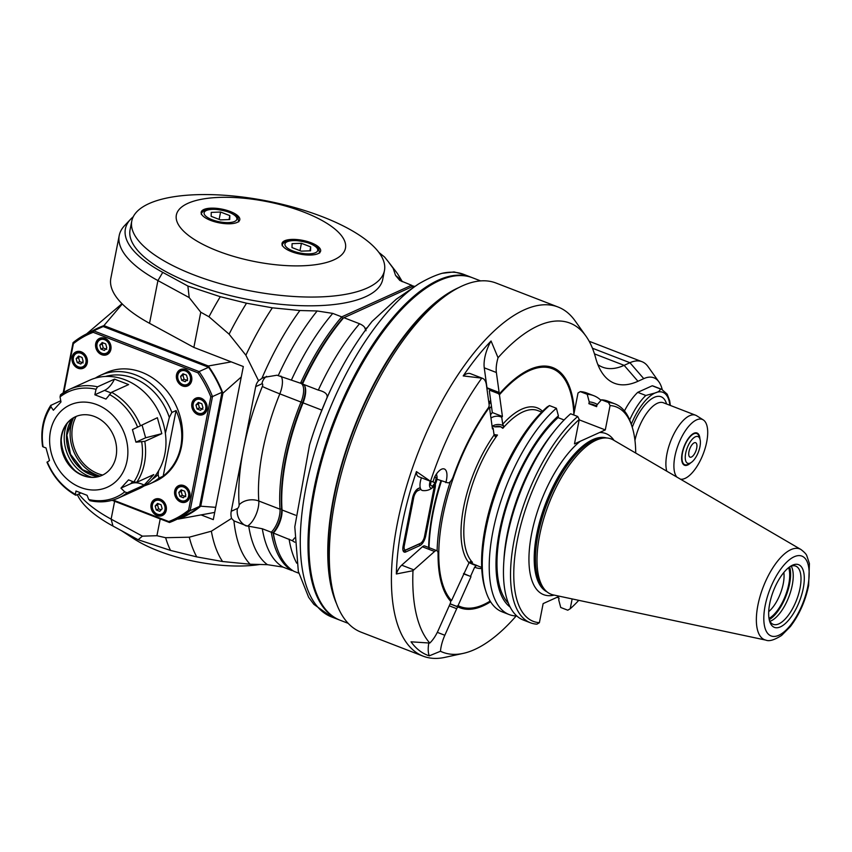<?xml version="1.0" encoding="UTF-8"?>
<svg xmlns="http://www.w3.org/2000/svg" width="852" height="852" viewBox="0 0 852 852"><rect width="100%" height="100%" fill="white"/><g stroke="black" fill="none" stroke-linecap="round" stroke-linejoin="round"><path stroke-width="1.28" d="M499.506 393.123L487.376 388.437A2.386 0.99 -68.9 0 1 486.993 387.777L484.255 367.819A23.845 9.947 -68.9 0 1 491.061 341.002L498.047 357.733A23.845 9.947 111.1 0 0 496.375 372.505L499.123 392.463A2.386 0.99 111.1 0 0 499.506 393.123A2.386 0.99 111.1 0 0 500.475 392.665A128.748 53.697 -68.9 0 1 552.799 367.606A128.748 53.697 -68.9 0 1 574.397 411.473M491.061 341.002A184.682 77.031 111.1 0 0 463.2 375.924A23.845 9.947 -68.9 0 1 470.442 373.666L482.573 378.352A23.845 9.947 111.1 0 0 481.774 378.128A176.428 73.591 111.1 0 0 430.526 481.295L416.436 471.593A184.682 77.031 111.1 0 0 396.35 573.971A11.917 4.974 -68.9 0 1 401.707 565.174L422.411 546.792A7.157 2.982 -68.9 0 1 424.743 545.983L436.863 550.669A7.157 2.982 111.1 0 0 434.541 551.478L413.838 569.871A11.917 4.974 111.1 0 0 412.986 570.702A176.428 73.591 111.1 0 0 429.802 643.058A23.845 9.947 111.1 0 0 438.301 630.246L450.175 603.674A2.386 0.99 111.1 0 0 450.388 600.948A128.748 53.697 -68.9 0 1 438.077 553.672A7.157 2.982 111.1 0 0 436.863 550.669M430.526 481.295A11.917 4.974 111.1 0 0 430.579 481.316L418.46 476.63A11.917 4.974 -68.9 0 1 416.436 471.593M429.802 643.058L411.037 641.812A184.682 77.031 111.1 0 0 429.291 655.848A23.845 9.947 -68.9 0 1 428.801 643.079M490.656 400.483A109.674 45.742 111.1 0 0 488.824 402.495M435.308 484.106A8.35 3.483 -68.9 0 1 435.138 487.845L425.691 535.961A8.35 3.483 -68.9 0 1 420.025 545.504L405.754 551.968A8.35 3.483 -68.9 0 1 403.092 550.648A8.35 3.483 -68.9 0 1 403.092 546.196L412.528 498.079A8.35 3.483 -68.9 0 1 417.874 488.707A8.35 3.483 -68.9 0 1 418.194 488.537L420.206 487.632A12.514 5.218 -68.9 0 1 421.42 477.78M624.441 410.941A45.294 18.893 -68.9 0 1 637.733 392.346L652.206 385.786A45.294 18.893 -68.9 0 1 653.58 386.18L661.663 389.311A45.294 18.893 111.1 0 0 660.289 388.917C660.236 390.621 658.5 391.973 655.071 392.974L645.816 395.466L637.733 392.346M490.582 601.768A128.748 53.697 -68.9 0 1 459.942 607.764A128.748 53.697 -68.9 0 1 458.397 607.103A2.386 0.99 111.1 0 0 458.376 607.093A2.386 0.99 111.1 0 0 456.704 608.69L444.829 635.262A23.845 9.947 111.1 0 0 440.463 651.258A176.428 73.591 111.1 0 0 463.2 653.388A176.428 73.591 111.1 0 0 516.44 615.666M662.206 389.534A56.03 23.366 111.1 0 0 658.937 381.898A56.03 23.366 111.1 0 0 643.761 378.65L637.956 381.281A129.93 54.198 -68.9 0 1 602.758 373.772A129.93 54.198 -68.9 0 1 595.612 357.776A176.428 73.591 111.1 0 0 585.91 336.05A176.428 73.591 111.1 0 0 498.047 357.733M652.206 385.786L660.289 388.917M676.829 477.056A31.875 13.302 -68.9 0 1 680.301 439.866A31.875 13.302 -68.9 0 1 703.262 419.898L696.638 415.733A33.377 13.92 111.1 0 0 695.626 415.222A33.377 13.92 111.1 0 0 674.017 433.721A33.377 13.92 111.1 0 0 666.775 471.188M703.262 419.898A31.875 13.302 -68.9 0 1 706.713 441.943A31.875 13.302 -68.9 0 1 680.482 479.186M690.738 462.796A17.285 7.21 -68.9 0 1 684.571 465.267A17.285 7.21 -68.9 0 1 682.175 453.051A17.285 7.21 -68.9 0 1 697.032 433.018A17.285 7.21 -68.9 0 1 699.939 438.993M440.463 651.258L429.291 655.848M396.35 573.971L412.986 570.702M481.774 378.128L463.2 375.924M463.2 653.388L444.829 657.382A187.152 78.064 -68.9 0 1 423.125 656.157A187.152 78.064 -68.9 0 1 417.81 453.445A187.152 78.064 -68.9 0 1 558.113 307.039A187.152 78.064 -68.9 0 1 574.993 320.735L585.91 336.05M423.125 656.157L361.067 632.163A187.152 78.064 -68.9 0 1 335.177 599.776L333.931 595.878A183.574 76.573 -68.9 0 1 354.112 428.812A183.574 76.573 -68.9 0 1 451.581 291.629L455.117 289.595A187.152 78.064 -68.9 0 1 496.056 283.045L558.113 307.039M658.937 381.898L648.021 366.584A66.754 27.85 111.1 0 0 642.003 361.695A66.754 27.85 111.1 0 0 629.937 362.718L624.133 365.348A119.205 49.725 -68.9 0 1 602.598 367.18A119.205 49.725 -68.9 0 1 597.87 364.624M335.177 599.776A187.152 78.064 -68.9 0 1 355.753 429.451A187.152 78.064 -68.9 0 1 455.117 289.595M436.948 479.239L448.003 482.85A7.157 2.982 111.1 0 0 453.179 476.705A128.748 53.697 -68.9 0 1 488.26 407.97A2.386 0.99 111.1 0 0 489.165 404.945L486.417 384.987A23.845 9.947 111.1 0 0 482.573 378.352M430.579 481.316A11.917 4.974 111.1 0 0 431.176 481.455L433.061 481.614A170.464 71.099 -68.9 0 1 434.605 477.003A15.496 6.465 -68.9 0 1 444.339 468.983A15.496 6.465 -68.9 0 1 445.82 482.669M420.238 487.759L417.31 489.091M434.105 486.013A5.964 2.481 111.1 0 1 433.945 488.388L424.509 536.494A5.964 2.481 111.1 0 1 420.686 543.193A5.964 2.481 111.1 0 1 420.462 543.31L406.18 549.774A5.964 2.481 111.1 0 1 404.285 545.653L413.721 497.536A5.964 2.481 111.1 0 1 417.768 490.731L420.856 489.325A12.514 5.218 -68.9 0 1 420.206 487.632M430.185 481.167A7.157 2.982 111.1 0 0 429.94 487.28A7.157 2.982 111.1 0 0 433.38 486.854C430.409 489.783 426.809 491.018 422.603 490.55A12.514 5.218 -68.9 0 1 420.856 489.325M402.921 549.913A7.157 2.982 111.1 0 0 404.956 550.477L419.237 544.013A7.157 2.982 111.1 0 0 419.503 543.874A7.157 2.982 111.1 0 0 419.77 543.704M433.38 486.854A7.157 2.982 111.1 0 0 437.076 477.29A7.157 2.982 111.1 0 0 435.979 474.702M431.101 481.444L430.42 484.926L432.305 486.375L435.17 482.775L436.171 477.727L434.573 477.109M434.786 476.662L436.171 477.727M435.17 482.775L431.932 481.518M699.961 439.057L699.13 436.469A16.689 6.965 111.1 0 0 696.819 433.572A16.689 6.965 111.1 0 0 684.305 446.629A16.689 6.965 111.1 0 0 684.784 464.713A16.689 6.965 111.1 0 0 687.798 464.447A16.689 6.965 111.1 0 0 688.437 464.127L690.791 462.764A14.303 5.964 111.1 0 0 698.384 452.071A14.303 5.964 111.1 0 0 699.961 439.057A14.303 5.964 111.1 0 0 687.457 447.268A14.303 5.964 111.1 0 0 690.248 463.051A14.303 5.964 111.1 0 0 690.791 462.764M694.22 442.816A7.753 3.227 -68.9 0 1 695.615 442.699A7.753 3.227 -68.9 0 1 695.839 451.091A7.753 3.227 -68.9 0 1 690.024 457.151A7.753 3.227 -68.9 0 1 689.311 450.218A7.753 3.227 -68.9 0 1 694.22 442.816M564.099 419.972L558.049 417.629L558.401 415.851L556.399 408.257A117.331 48.937 111.1 0 0 494.448 524.299A117.331 48.937 111.1 0 0 509.123 614.548A117.331 48.937 111.1 0 0 515.652 615.932L516.142 615.378M559.423 596.219L543.139 603.599L539.391 622.695A4408.088 3686.029 -113.6 0 1 536.952 624.165A117.331 48.937 111.1 0 1 530.423 622.78L523.373 620.054A117.331 48.937 -68.9 0 1 503.734 562.991A117.331 48.937 -68.9 0 1 555.078 430.196A117.331 48.937 -68.9 0 1 570.648 413.774L577.699 416.49A117.331 48.937 111.1 0 0 515.748 532.543A117.331 48.937 111.1 0 0 530.423 622.78M503.734 562.991L503.99 558.763A110.685 46.168 -68.9 0 1 552.426 433.498L555.078 430.196M579.19 419.834L605.293 429.93L574.472 443.881L579.253 419.503A4408.088 3670.267 -114.4 0 0 577.699 416.49M549.455 405.573A4418.706 3698.351 -115.1 0 0 547.197 406.926A115.158 48.032 -68.9 0 0 485.193 589.19L485.949 591.554A117.331 48.937 -68.9 0 1 549.455 405.573L556.399 408.257M508.367 603.173A108.822 45.39 -68.9 0 1 503.883 515.897A108.822 45.39 -68.9 0 1 558.049 417.629M558.401 415.851A110.685 46.168 111.1 0 0 502.137 519.4A110.685 46.168 111.1 0 0 510.114 607.029M509.123 614.548L502.179 611.864A117.331 48.937 -68.9 0 1 485.949 591.554M573.716 414.956L578.029 392.974A4418.706 3694.911 66.4 0 1 580.276 391.622L587.22 394.306L589.233 401.888L588.881 403.678L596.634 406.67L596.975 404.892L601.469 399.812L608.52 402.538A4408.088 3705.22 65.7 0 1 610.075 405.552A114.977 47.957 111.1 0 1 632.099 426.788L631.279 424.221A117.331 48.937 111.1 0 0 615.048 403.923A117.331 48.937 111.1 0 0 608.52 402.538M579.253 419.503A114.977 47.957 111.1 0 0 517.356 540.104A114.977 47.957 111.1 0 0 539.391 622.695M578.774 600.33A114.977 47.957 111.1 0 1 570.212 608.743L572.139 598.924M635.72 453.062A114.977 47.957 111.1 0 0 632.099 426.788M605.293 429.93L610.075 405.552M553.353 594.93A83.262 34.73 -68.9 0 1 547.367 592.14A83.262 34.73 -68.9 0 1 544.907 514.959A83.262 34.73 -68.9 0 1 596.134 440.218A83.262 34.73 -68.9 0 1 606.965 437.992A83.262 34.73 -68.9 0 1 613.28 439.952L800.944 549.508A48.681 20.31 111.1 0 0 763.222 587.007A48.681 20.31 111.1 0 0 765.905 640.129L553.353 594.93M769.718 603.589A33.601 14.015 -68.9 0 1 791.252 565.834A33.601 14.015 -68.9 0 1 799.559 601.054A33.601 14.015 -68.9 0 1 769.718 621.523A33.601 14.015 -68.9 0 1 769.718 603.589M790.038 566.601A31.215 13.025 -68.9 0 1 795.715 566.101A31.215 13.025 -68.9 0 1 796.609 599.914A31.215 13.025 -68.9 0 1 773.201 624.335A31.215 13.025 -68.9 0 1 769.335 620.139M769.91 621.3A31.215 13.025 111.1 0 0 788.824 596.911A31.215 13.025 111.1 0 0 791.231 566.133M769.228 619.66A31.95 13.323 111.1 0 0 786.077 595.846A31.95 13.323 111.1 0 0 789.623 566.889M788.632 567.656A30.278 12.631 -68.9 0 1 785.427 595.591A30.278 12.631 -68.9 0 1 769.005 618.414M783.84 572.491A26.178 10.916 -68.9 0 1 768.706 611.619M580.276 391.622A117.331 48.937 -68.9 0 1 586.804 392.996L593.748 395.679A117.331 48.937 111.1 0 0 587.22 394.306M600.99 400.365A117.331 48.937 111.1 0 0 593.748 395.679M570.212 608.743A4408.088 3689.469 64.9 0 1 567.773 610.202L560.733 607.487L558.72 599.893L559.072 598.115L557.006 597.316M597.358 404.455A110.685 46.168 111.1 0 0 589.233 401.888M588.881 403.678A108.822 45.39 -68.9 0 1 593.929 404.87L596.762 405.967M601.469 399.812A117.331 48.937 -68.9 0 1 607.998 401.196L615.048 403.923M573.875 414.125A127.555 53.207 111.1 0 0 570.02 390.802A127.555 53.207 111.1 0 0 499.442 394.774L502.424 416.458L501.753 417.299L502.701 424.232L503.692 426.085A8.35 6.06 -7.8 0 0 492.658 426L494.927 426.873L500.699 426.799L502.84 428.311A83.262 34.73 -68.9 0 1 522.926 411.91A83.262 34.73 -68.9 0 1 537.974 410.632L541.734 412.091M492.658 426L492.105 426.351M470.368 561.543A5.964 0.66 24.1 0 1 472.093 562.288L472.498 562.363A83.262 34.73 -68.9 0 1 497.483 435.01L495.31 436.597L494.085 435.042L493.127 428.109L492.456 428.939L489.485 407.256A127.555 53.207 111.1 0 0 451.549 600.596L469.015 562.821A85.594 35.699 -68.9 0 1 494.085 435.042M468.419 561.969L475.735 565.078A5.964 0.66 24.1 0 1 469.25 562.405M481.678 567.411L477.919 565.962A83.262 34.73 -68.9 0 1 476.002 565.057M469.015 562.821L470.815 561.436L472.093 562.288M469.101 562.639A8.35 0.927 -155.9 0 0 476.311 565.653L474.66 567.166L470.538 576.399A8.35 0.927 24.1 0 1 463.68 573.439M470.538 576.399L463.499 573.843M470.975 576.729L458.078 605.612A127.555 53.207 111.1 0 0 488.281 602.194A127.555 53.207 111.1 0 0 490.156 601.065M458.078 605.612L456.576 606.304L450.112 603.812M456.576 606.304A128.748 53.697 111.1 0 0 457.375 606.709M459.441 607.572A128.748 53.697 111.1 0 0 487.099 602.875L488.281 602.194M498.91 392.889A128.748 53.697 111.1 0 0 498.313 393.571L490.23 390.44A128.748 53.697 -68.9 0 1 490.827 389.769M570.02 390.802L569.605 389.502A128.748 53.697 111.1 0 0 552.298 367.425M490.23 390.44L489.336 390.866A127.555 53.207 -68.9 0 1 490.443 389.62M499.442 394.774L498.313 393.571M490.518 414.807L492.318 412.549L489.336 390.866M492.318 412.549L502.424 416.458M493.127 428.109A8.35 6.06 172.2 0 1 492.307 427.864M490.965 418.076A8.35 6.06 172.2 0 1 501.753 417.299M476.311 565.653L475.735 565.078M502.84 428.311L503.692 426.085M494.927 426.873A5.964 4.324 172.2 0 1 502.627 428.002M497.078 434.957A5.964 4.324 172.2 0 1 493.979 434.286M451.549 600.596L450.484 601.086M428.631 547.485A127.555 53.207 -68.9 0 1 440.91 480.773M488.92 406.649L489.485 407.256M450.357 481.582A128.748 53.697 111.1 0 0 437.119 550.797M428.993 549.338A128.748 53.697 -68.9 0 1 441.453 480.975M384.454 270.595L382.74 279.349A128.748 45.72 -168.9 0 1 345.273 302.833A128.748 45.72 -168.9 0 1 345.103 302.865A128.748 45.72 -168.9 0 1 343.42 303.174A128.748 45.72 -168.9 0 1 343.25 303.205A128.748 45.72 -168.9 0 1 341.524 303.493A128.748 45.72 -168.9 0 1 341.354 303.525A128.748 45.72 -168.9 0 1 339.597 303.802A128.748 45.72 -168.9 0 1 339.426 303.823A128.748 45.72 -168.9 0 1 337.637 304.079A128.748 45.72 -168.9 0 1 337.456 304.1A128.748 45.72 -168.9 0 1 335.645 304.334A128.748 45.72 -168.9 0 1 335.464 304.356A128.748 45.72 -168.9 0 1 333.611 304.579A128.748 45.72 -168.9 0 1 333.43 304.59A128.748 45.72 -168.9 0 1 331.556 304.792A128.748 45.72 -168.9 0 1 331.364 304.814A128.748 45.72 -168.9 0 1 329.468 304.995A128.748 45.72 -168.9 0 1 329.277 305.005A128.748 45.72 -168.9 0 1 327.349 305.165A128.748 45.72 -168.9 0 1 327.147 305.176A128.748 45.72 -168.9 0 1 325.198 305.325A128.748 45.72 -168.9 0 1 324.995 305.335A128.748 45.72 -168.9 0 1 323.014 305.453A128.748 45.72 -168.9 0 1 322.812 305.463A128.748 45.72 -168.9 0 1 320.81 305.57A128.748 45.72 -168.9 0 1 320.608 305.58A128.748 45.72 -168.9 0 1 189.74 282.704A128.748 45.72 -168.9 0 1 130.068 229.774L131.783 221.03A128.748 45.72 11.1 0 0 249.316 290.67A128.748 45.72 11.1 0 0 384.454 270.595A128.748 45.72 11.1 0 0 322.365 216.727A128.748 45.72 11.1 0 0 131.783 221.03M378.895 252.437L384.561 257.027L388.32 261.724L393.145 268.295L395.584 275.462L399.822 280.457L411.559 285.25L412.219 286.805M133.21 216.834A133.508 47.414 11.1 0 0 130.58 219.284A133.508 47.414 11.1 0 0 162.753 272.374L187.877 286.038L189.208 297.604L157.929 280.585L162.753 272.374M299.883 310.522A166.885 69.608 111.1 0 0 261.883 378.416L263.95 377.361L276.975 375.221L300.522 383.23L302.503 382.708A153.775 64.145 -68.9 0 1 342.674 318.286L341.737 316.869L332.759 313.398L317.157 310.969L299.883 310.522L272.352 307.828L246.526 303.205L220.295 296.709L187.877 286.038M267.39 564.674L282.992 567.091L291.97 570.563A154.968 64.635 111.1 0 1 271.287 532.234L262.31 528.762L248.741 526.216A159.047 66.339 111.1 0 0 267.39 564.674L250.115 564.216A166.885 69.608 111.1 0 1 233.927 520.86L247.378 526.099A16.689 6.965 -68.9 0 0 258.795 500.997A135.894 56.679 -68.9 0 1 279.818 393.858L301.033 402.069A16.689 6.965 111.1 0 0 300.831 383.325A16.689 6.965 111.1 0 0 300.522 383.23A154.968 64.635 111.1 0 1 341.737 316.869L411.559 285.25A154.968 64.635 111.1 0 1 413.135 286.24M402.357 281.692L398.96 276.016A166.885 69.608 111.1 0 0 395.839 271.426A166.885 69.608 111.1 0 0 393.145 268.295M201.221 514.97L213.288 519.635L243.321 366.541L193.862 347.414L149.537 323.313A138.28 49.107 -168.9 0 1 110.845 278.242L119.227 235.514A138.28 49.107 11.1 0 0 157.929 280.585L149.537 323.313M160.219 518.911L156.917 535.716A10591.947 8861.301 65.6 0 0 165.629 537.708A192.52 80.301 111.1 0 0 170.517 550.413L138.109 539.731L112.986 526.067A133.508 47.414 -168.9 0 1 77.33 494.639M233.927 520.86L231.552 518.399L211.36 531.201L189.272 537.197L165.629 537.708M231.552 518.399A14.303 11.971 65.6 0 1 231.233 511.285L255.696 386.616A14.303 11.971 65.6 0 1 258.561 380.737L245.877 355.22L229.103 334.186L208.974 316.763A10591.947 8861.301 65.6 0 0 200.763 312.215L193.862 347.414M130.58 219.284L124.605 225.599A138.28 49.107 11.1 0 0 119.227 235.514M220.295 296.709A192.52 80.301 111.1 0 0 208.974 316.763M200.763 312.215L189.208 297.604M246.526 303.205A186.556 77.82 111.1 0 0 229.103 334.186M272.352 307.828A178.217 74.337 111.1 0 0 245.877 355.22M261.883 378.416L258.561 380.737M414.551 286.41L413.582 286.038L342.674 318.286M366.04 330.714L365.082 328.691C364.88 326.966 363.027 325.326 359.544 323.749L343.761 317.647A154.968 64.635 -68.9 0 0 302.535 384.007L302.503 382.708M112.986 526.067L111.122 519.134A138.28 49.107 -168.9 0 1 78.725 494M114.626 501.285L111.122 519.134L142.412 536.153L156.917 535.716M138.109 539.731L142.412 536.153M189.272 537.197A186.556 77.82 111.1 0 0 196.759 556.899L170.517 550.413M250.115 564.216L222.585 561.521L196.759 556.899M247.378 526.099L248.741 526.216M211.36 531.201A178.217 74.337 111.1 0 0 222.585 561.521M298.764 573.194L293.993 571.341A154.968 64.635 -68.9 0 1 276.463 546.409L276.048 545.11A153.775 64.145 -68.9 0 1 273.066 532.734A17.881 7.455 111.1 0 0 281.661 508.878A134.701 56.189 -68.9 0 1 302.492 402.687A17.881 7.455 111.1 0 0 304.931 386.393M294.643 537.91A16.689 6.965 -68.9 0 1 292.268 540.669L273.311 533.011A16.689 6.965 111.1 0 0 282.044 509.986A135.894 56.679 -68.9 0 1 303.056 402.847A16.689 6.965 111.1 0 0 305.154 387A16.689 6.965 111.1 0 0 303.142 384.241M359.544 323.749A154.968 64.635 111.1 0 0 318.318 390.109L302.535 384.007M318.318 390.109C326.05 391.973 328.702 395.051 326.295 399.354A165.98 69.236 -68.9 0 1 331.258 388.491L332.078 386.765A176.694 73.698 111.1 0 0 309.521 445.095L309.691 444.531A173.35 72.314 -68.9 0 1 318.85 417.704L326.976 397.777M321.811 410.1L301.033 402.069A135.894 56.679 111.1 0 0 280.02 509.198A16.689 6.965 111.1 0 1 271.287 532.234L273.311 533.011A154.968 64.635 -68.9 0 0 276.463 546.409M292.268 540.669L294.739 542.213M442.092 273.311L454.063 271.926L463.818 274.408A183.574 76.573 111.1 0 0 442.092 273.311C435.265 275.249 427.448 278.785 418.662 283.918L396.297 299.18L372.079 321.406C357.297 340.044 343.963 361.834 332.078 386.765A176.694 73.698 111.1 0 1 371.248 322.514M472.029 277.592A183.574 76.573 111.1 0 0 471.529 277.39A183.574 76.573 111.1 0 0 333.899 421.005A183.574 76.573 111.1 0 0 339.117 619.841A183.574 76.573 111.1 0 0 339.618 620.032M348.191 623.344L340.129 620.235A183.574 76.573 -68.9 0 1 314.729 588.455L314.313 587.166A182.381 76.073 -68.9 0 1 314.303 489.825A182.381 76.073 -68.9 0 1 431.197 284.887L432.379 284.206A183.574 76.573 -68.9 0 1 472.54 277.784L480.603 280.904M314.729 588.455A183.574 76.573 -68.9 0 1 314.718 490.486A183.574 76.573 -68.9 0 1 432.379 284.206M458.749 287.614A183.574 76.573 111.1 0 0 333.515 497.749A183.574 76.573 111.1 0 0 336.529 603.685M490.88 402.112A107.288 44.751 111.1 0 0 489.048 404.125M491.466 406.351A104.902 43.761 111.1 0 0 489.644 408.427M231.254 361.876L208.314 365.987L103.912 325.613L122.283 303.972M122.006 303.695L86.584 333.899M103.912 325.613A103.71 86.766 -114.4 0 0 90.099 332.248M214.704 512.403L178.281 519.081A103.71 86.766 -114.4 0 0 200.742 506.195L222.915 393.209L241.276 376.978M215.705 507.334L200.742 506.195M222.915 393.209A103.71 86.766 -114.4 0 0 208.314 365.987M222.01 392.271L199.624 506.354A103.113 86.265 65.6 0 1 183.627 516.28L174.106 520.593A103.113 86.265 -114.4 0 0 190.113 510.667L212.489 396.574L222.01 392.271A103.113 86.265 65.6 0 0 208.612 367.276L103.188 326.518A103.113 86.265 65.6 0 0 98.566 328.414L89.045 332.727A103.113 86.265 -114.4 0 0 73.048 342.653L63.197 392.825M199.624 506.354L190.113 510.667L188.58 510.178L210.817 396.819L212.489 396.574A103.113 86.265 -114.4 0 0 199.091 371.589L93.667 330.821A103.113 86.265 -114.4 0 0 89.045 332.727M113.114 500.017L168.771 521.541L169.484 522.5A103.113 86.265 -114.4 0 0 174.106 520.593M168.771 521.541A101.921 85.264 -114.4 0 0 188.58 510.178M210.817 396.819A101.921 85.264 -114.4 0 0 197.941 372.825L93.198 332.323A101.921 85.264 -114.4 0 0 73.389 343.686L63.825 392.421M78.054 368.245A8.935 7.476 65.6 0 1 71.994 360.13A8.935 7.476 65.6 0 1 75.977 351.897A8.935 7.476 65.6 0 1 86.478 356.967A8.935 7.476 65.6 0 1 83.347 368.192A8.935 7.476 65.6 0 1 78.054 368.245M101.686 354.688A8.935 7.476 65.6 0 1 95.626 346.572A8.935 7.476 65.6 0 1 99.609 338.34A8.935 7.476 65.6 0 1 110.11 343.399A8.935 7.476 65.6 0 1 106.979 354.634A8.935 7.476 65.6 0 1 101.686 354.688M182.488 385.935A8.935 7.476 65.6 0 1 176.428 377.819A8.935 7.476 65.6 0 1 180.411 369.587A8.935 7.476 65.6 0 1 190.912 374.646A8.935 7.476 65.6 0 1 187.791 385.881A8.935 7.476 65.6 0 1 182.488 385.935M197.845 414.573A8.935 7.476 65.6 0 1 191.785 406.447A8.935 7.476 65.6 0 1 195.768 398.225A8.935 7.476 65.6 0 1 206.269 403.284A8.935 7.476 65.6 0 1 203.149 414.509A8.935 7.476 65.6 0 1 197.845 414.573M180.699 502.009A8.935 7.476 65.6 0 1 174.639 493.894A8.935 7.476 65.6 0 1 178.611 485.672A8.935 7.476 65.6 0 1 189.112 490.731A8.935 7.476 65.6 0 1 185.992 501.956A8.935 7.476 65.6 0 1 180.699 502.009M157.056 515.577A8.935 7.476 65.6 0 1 150.996 507.451A8.935 7.476 65.6 0 1 154.979 499.229A8.935 7.476 65.6 0 1 165.48 504.288A8.935 7.476 65.6 0 1 162.359 515.513A8.935 7.476 65.6 0 1 157.056 515.577M165.352 433.253L169.324 417.469L171.88 412.453A59.608 49.863 -114.4 0 0 100.44 375.327L106.394 372.633A59.608 49.863 65.6 0 1 161.912 385.487A59.608 49.863 65.6 0 1 181.508 446.469A59.608 49.863 65.6 0 1 155.565 481.231L149.611 483.925A59.608 49.863 -114.4 0 0 159.005 478.068L163.179 476.172C172.413 468.664 178.281 458.877 180.773 446.799C183.031 434.648 181.455 422.571 176.055 410.558L163.179 476.172M112.102 500.305L169.484 522.5M73.048 342.653L73.389 343.686M93.198 332.323L93.667 330.821L103.188 326.518M208.612 367.276L199.091 371.589L197.941 372.825M77.266 362.654L76.158 358.692L78.554 356.093L82.058 357.446L83.166 361.397L80.77 364.006L77.266 362.654L79.651 361.578L78.544 357.616L76.158 358.692M79.641 356.509L78.544 357.616M83.145 362.931L79.651 361.578M100.898 349.096L99.801 345.135L102.187 342.525L105.691 343.888L106.798 347.84L104.402 350.449L100.898 349.096L103.284 348.01L102.176 344.059L99.801 345.135M103.284 342.951L102.176 344.059M106.788 349.363L103.284 348.01M181.71 380.333L180.603 376.382L182.999 373.772L186.492 375.125L187.6 379.087L185.203 381.685L181.71 380.333L184.085 379.257L182.978 375.306L180.603 376.382M184.085 374.198L182.978 375.306M187.589 380.61L184.085 379.257M197.068 408.971L195.96 405.019L198.356 402.41L201.849 403.763L202.957 407.725L200.561 410.323L197.068 408.971L199.443 407.895L198.335 403.933L195.96 405.019M199.443 402.836L198.335 403.933M202.946 409.248L199.443 407.895M179.91 496.418L178.803 492.456L181.199 489.857L184.692 491.21L185.8 495.161L183.404 497.77L179.91 496.418L182.285 495.342L181.178 491.38L178.803 492.456M182.285 490.273L181.178 491.38M185.789 496.695L182.285 495.342M156.267 509.975L155.17 506.013L157.556 503.415L161.06 504.767L162.168 508.729L159.771 511.328L156.267 509.975L158.653 508.9L157.545 504.938L155.17 506.013M158.653 503.841L157.545 504.938M161.209 509.773L158.653 508.9M171.88 412.453L176.055 410.558M159.005 478.068L158.11 474.607L158.589 470.762M97.511 386.829L114.519 379.129C111.633 384.87 108.3 388.629 104.53 390.397L94.849 394.785L96.052 389.279L97.511 386.829A59.608 49.863 -114.4 0 0 69.353 389.407L89.737 380.173A59.608 49.863 65.6 0 1 159.75 413.902A59.608 49.863 65.6 0 1 138.908 488.771L118.524 497.994A59.608 49.863 -114.4 0 0 127.14 492.765L144.148 485.065L153.786 474.575L136.778 482.285A59.608 49.863 -114.4 0 0 144.808 441.357L161.816 433.657L157.364 417.714L132.433 429.6L135.947 442.167L144.808 441.357M42.6 446.523C40.363 431.027 43.058 417.342 50.705 405.445L60.758 400.749M114.519 379.129L128.62 384.582L111.612 392.282L105.968 399.077L94.849 394.785M80.897 493.02L76.265 495.118L75.434 494.373L75.966 491.018L87.085 495.31L88.736 499.517L90.365 500.571M43.069 446.043L43.09 446.895L45.987 447.928L49.501 460.495L47.531 461.986M60.748 394.636A59.608 49.863 -114.4 0 1 69.353 389.407L60.524 394.764L60.045 396.915L60.982 401.963L53.378 410.238L50.95 406.819L51.099 405.126M127.14 492.765L124.743 491.881L120.952 488.132L128.556 479.857L133.839 481.987L136.778 482.285M125.958 438.162A45.145 37.776 -114.4 0 0 59.661 412.528A45.145 37.776 -114.4 0 0 80.62 487.472A45.145 37.776 -114.4 0 0 125.958 438.162M144.148 485.065C138.94 482.541 134.435 482.094 130.622 483.744L120.952 488.132M161.816 433.657L145.628 437.779L135.947 442.167M157.364 417.714L132.433 429.6M76.265 495.118L75.434 494.373A57.819 48.372 65.6 0 1 47.297 461.933M97.373 476.896A32.184 26.923 65.6 0 1 63.112 454.457A32.184 26.923 65.6 0 1 75.466 416.734A32.184 26.923 65.6 0 1 113.273 434.946A32.184 26.923 65.6 0 1 102.016 475.373A32.184 26.923 65.6 0 1 97.373 476.896M75.647 416.649A32.184 26.923 -114.4 0 0 61.216 441.847A32.184 26.923 -114.4 0 0 73.741 469.516A32.184 26.923 -114.4 0 0 97.735 476.737A32.184 26.923 -114.4 0 0 102.197 475.288M61.248 440.196A38.926 32.568 -114.4 0 0 75.008 470.581M100.025 476.119A39.352 32.919 65.6 0 1 97.128 475.15A39.352 32.919 65.6 0 1 73.591 417.736M102.698 475.054A37.978 31.769 65.6 0 1 97.969 473.616A37.978 31.769 65.6 0 1 72.612 426.33A37.978 31.769 65.6 0 1 76.158 416.436M259.594 564.514A87.447 31.055 -168.9 0 1 133.572 538.592L121.623 530.775M345.529 244.247A86.169 30.597 11.1 0 0 303.908 212.127A86.169 30.597 11.1 0 0 224.119 197.302A86.169 30.597 11.1 0 0 223.863 197.302A86.169 30.597 11.1 0 0 202.616 199.07A86.169 30.597 11.1 0 0 202.435 199.102A86.169 30.597 11.1 0 0 217.91 251.063A86.169 30.597 11.1 0 0 342.93 253.427A86.169 30.597 11.1 0 0 342.994 253.353A86.169 30.597 11.1 0 0 345.539 244.343A86.169 30.597 11.1 0 0 345.529 244.247M210.678 220.412A19.671 6.986 -168.9 0 1 201.189 212.18A19.671 6.986 -168.9 0 1 221.829 209.113A19.671 6.986 -168.9 0 1 239.785 219.752A19.671 6.986 -168.9 0 1 210.678 220.412M291.512 251.67A19.671 6.986 -168.9 0 1 282.023 243.438A19.671 6.986 -168.9 0 1 302.673 240.37A19.671 6.986 -168.9 0 1 320.629 251.01A19.671 6.986 -168.9 0 1 291.512 251.67M220.583 212.041L229.827 215.62L229.731 219.539L220.402 219.891L211.147 216.312L211.243 212.393L220.583 212.041L219.134 219.401M229.827 215.62L229.05 219.571M301.416 243.31L310.66 246.878L310.575 250.797L301.235 251.148L291.991 247.57L292.087 243.651L301.416 243.31L299.979 250.658M310.66 246.878L309.894 250.829M484.255 367.819L496.375 372.505M499.123 392.463L486.993 387.777M645.816 395.466A45.294 18.893 111.1 0 0 629.703 419.93M669.885 405.264A42.919 17.903 -68.9 0 0 655.071 392.974A42.919 17.903 111.1 0 0 631.3 424.275M666.573 403.986A38.148 15.911 111.1 0 0 651.482 398.906A38.148 15.911 111.1 0 0 632.259 427.267M695.626 415.222L663.431 402.772A33.377 13.92 111.1 0 0 634.953 440.367M458.376 607.093L450.08 603.887L458.333 607.082M449.228 605.804L456.704 608.69M444.829 635.262L437.31 632.354M592.438 348.223L629.937 362.718L643.761 378.65M637.956 381.281L624.133 365.348L594.472 353.878M413.838 569.871L401.707 565.174M422.411 546.792L434.541 551.478M417.565 488.899L418.194 488.537M417.768 490.731L417.022 489.336M434.051 487.759L435.138 487.845M425.691 535.961L424.626 535.876M420.462 543.31L419.237 544.013L420.025 545.504M405.754 551.968L404.956 550.477L406.18 549.774M404.285 545.653L403.209 545.578M412.666 497.462L413.721 497.536M599.531 432.539A86.361 36.029 -68.9 0 1 614.004 440.377M554.183 595.101A86.361 36.029 -68.9 0 1 530.871 537.836A86.361 36.029 -68.9 0 1 580.233 441.272M546.952 591.821A82.548 34.431 -68.9 0 1 545.844 502.957A82.548 34.431 -68.9 0 1 606.454 437.949M606.038 437.917A82.548 34.431 111.1 0 0 537.261 534.215A82.548 34.431 111.1 0 0 546.633 591.565M547.367 592.14L545.749 590.894A82.676 34.485 -68.9 0 1 538.038 534.566A82.676 34.485 -68.9 0 1 594.174 440.047A82.676 34.485 -68.9 0 1 604.931 437.832L606.965 437.992M807.834 586.336A42.792 17.849 111.1 0 0 782.477 566.846A42.792 17.849 111.1 0 0 769.132 634.825A42.792 17.849 111.1 0 0 807.834 586.336M502.701 424.232A85.594 35.699 -68.9 0 1 542.532 411.292M481.731 568.54A85.594 35.699 -68.9 0 1 474.66 567.166M401.707 281.416A159.047 66.339 111.1 0 0 395.584 275.462M317.157 310.969A159.047 66.339 111.1 0 0 278.316 375.455M291.544 379.758A154.968 64.635 -68.9 0 1 332.759 313.398M367.191 327.732L365.082 328.691M282.992 567.091A154.968 64.635 -68.9 0 1 262.31 528.762M246.164 525.94A14.303 11.971 -114.4 0 1 237.431 508.474L231.233 511.285M237.431 508.474A2.386 0.99 111.1 0 0 239.124 504.863A150.197 62.654 -68.9 0 1 243.47 448.951A150.197 62.654 -68.9 0 1 262.352 386.457A2.386 0.99 111.1 0 0 261.894 383.815L255.696 386.616M295.527 515.194L282.044 509.986L281.661 508.878L280.02 509.198L258.795 500.997A14.303 9.734 -4.1 0 0 239.124 504.863M280.872 376.041A16.689 6.965 -68.9 0 1 279.818 393.858A14.303 0.554 22.2 0 1 262.352 386.457M266.591 376.328A14.303 11.971 -114.4 0 0 261.894 383.815M289.084 539.114A154.968 64.635 111.1 0 0 296.709 563.172M339.117 619.841L331.407 616.859A183.574 76.573 -68.9 0 1 311.353 463.797A183.574 76.573 -68.9 0 1 418.662 283.918M85.125 354.752A8.35 6.976 -114.4 0 0 81.643 352.174A8.35 6.976 -114.4 0 0 76.691 352.227C69.576 353.814 72.399 370.194 83.581 367.436A8.35 6.976 -114.4 0 0 87.245 359.438M80.993 353.271A7.391 6.188 -114.4 0 0 73.57 361.344A7.391 6.188 -114.4 0 0 84.423 365.54A7.391 6.188 -114.4 0 0 80.993 353.271M108.758 341.183A8.35 6.976 -114.4 0 0 105.275 338.617A8.35 6.976 -114.4 0 0 100.334 338.67C93.219 340.257 96.031 356.626 107.214 353.878A8.35 6.976 -114.4 0 0 110.888 345.88M104.626 339.703A7.391 6.188 -114.4 0 0 97.203 347.776A7.391 6.188 -114.4 0 0 108.055 351.972A7.391 6.188 -114.4 0 0 104.626 339.703M189.559 372.43A8.35 6.976 -114.4 0 0 186.077 369.864A8.35 6.976 -114.4 0 0 181.135 369.917C174.021 371.504 176.833 387.873 188.015 385.115A8.35 6.976 -114.4 0 0 191.689 377.127M185.427 370.95A7.391 6.188 -114.4 0 0 178.015 379.023A7.391 6.188 -114.4 0 0 188.856 383.219A7.391 6.188 -114.4 0 0 185.427 370.95M204.917 401.068A8.35 6.976 -114.4 0 0 201.434 398.502A8.35 6.976 -114.4 0 0 196.492 398.555C189.378 400.142 192.19 416.511 203.372 413.752A8.35 6.976 -114.4 0 0 207.047 405.765M200.784 399.588A7.391 6.188 -114.4 0 0 193.372 407.661A7.391 6.188 -114.4 0 0 204.214 411.857A7.391 6.188 -114.4 0 0 200.784 399.588M187.77 488.515A8.35 6.976 -114.4 0 0 184.277 485.938A8.35 6.976 -114.4 0 0 179.335 485.991C172.221 487.589 175.033 503.958 186.215 501.2A8.35 6.976 -114.4 0 0 189.889 493.202M183.627 487.035A7.391 6.188 -114.4 0 0 176.215 495.108A7.391 6.188 -114.4 0 0 187.067 499.304A7.391 6.188 -114.4 0 0 183.627 487.035M164.127 502.073A8.35 6.976 -114.4 0 0 160.645 499.506A8.35 6.976 -114.4 0 0 155.703 499.56C148.589 501.146 151.4 517.515 162.583 514.757A8.35 6.976 -114.4 0 0 166.257 506.759M159.995 500.593A7.391 6.188 -114.4 0 0 152.572 508.665A7.391 6.188 -114.4 0 0 163.424 512.861A7.391 6.188 -114.4 0 0 159.995 500.593M95.222 378.139L100.44 375.327A59.608 49.863 -114.4 0 0 95.264 378.128M158.11 474.607A56.956 47.648 65.6 0 1 152.114 479.378M105.51 376.446A56.956 47.648 65.6 0 1 169.324 417.469M140.346 425.414A59.608 49.863 -114.4 0 0 111.612 392.282M109.354 394.433A57.819 48.372 65.6 0 1 137.491 426.863M60.045 396.915A57.819 48.372 65.6 0 1 96.052 389.279M43.09 446.895A57.819 48.372 65.6 0 1 50.95 406.819M124.743 491.881A57.819 48.372 65.6 0 1 88.736 499.517M141.698 441.911A57.819 48.372 65.6 0 1 133.839 481.987M132.678 481.518L130.622 483.744M142.114 425.212L145.628 437.779M104.53 390.397L110.803 392.825M91.505 477.205A36.838 30.821 65.6 0 1 67.159 423.423M98.747 476.492A35.166 29.415 65.6 0 1 70.152 454.467A35.166 29.415 65.6 0 1 72.463 418.46M72.622 418.353A35.166 29.415 -114.4 0 0 70.269 454.414A35.166 29.415 -114.4 0 0 98.928 476.449M228.815 212.201A16.689 5.921 11.1 0 0 204.075 213.117A16.689 5.921 11.1 0 0 228.581 222.596A16.689 5.921 11.1 0 0 228.815 212.201M309.659 243.459A16.689 5.921 11.1 0 0 284.909 244.375A16.689 5.921 11.1 0 0 309.414 253.853A16.689 5.921 11.1 0 0 309.659 243.459M670.343 405.445L669.683 400.749L667.201 394.178L661.663 389.311M642.003 361.695L589.169 341.269M420.686 543.193L419.503 543.874M436.501 473.936L437.076 477.29M683.027 464.031L684.784 464.713M695.072 432.901L696.819 433.572M800.944 549.508C804.522 552.277 806.493 554.396 806.855 555.887L809.4 563.523L808.633 585.526C805.342 601.139 799.282 614.803 790.422 626.508L781.593 635.443C774.383 640.012 769.154 641.577 765.905 640.129M395.839 271.426L388.32 261.724M463.818 274.408L471.529 277.39M331.407 616.859L313.855 604.334L308.637 597.295L298.328 571.394L294.803 526.834L309.521 445.095M78.661 351.333L76.691 352.227M85.551 366.541L83.581 367.436M102.304 337.775L100.334 338.67M109.184 352.984L107.214 353.878M183.105 369.022L181.135 369.917M189.985 384.231L188.015 385.115M198.463 397.66L196.492 398.555M205.343 412.869L203.372 413.752M181.306 485.107L179.335 485.991M188.185 500.305L186.215 501.2M157.673 498.665L155.703 499.56M164.553 513.862L162.583 514.757M144.052 485.991L149.611 483.925M89.769 500.635C99.897 502.893 109.482 502.009 118.524 497.994M46.977 462.189C53.154 476.779 62.697 487.77 75.626 495.182M72.771 418.257L66.893 435.116L70.524 454.297L82.548 469.686L99.098 476.396M238.773 221.829C236.994 216.163 240.839 218.474 229.252 212.159C207.441 205.726 201.178 211.339 201.338 214.48M319.617 253.087C317.839 247.421 321.673 249.732 310.085 243.416C288.285 236.984 282.023 242.596 282.182 245.738"/></g></svg>

